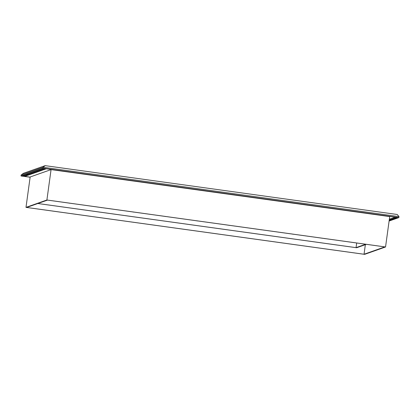 <?xml version="1.0" encoding="UTF-8"?>
<svg xmlns="http://www.w3.org/2000/svg" width="420" height="420" viewBox="0 0 420 420"><rect width="100%" height="100%" fill="white"/><g stroke="black" fill="none" stroke-linecap="round" stroke-linejoin="round"><path stroke-width="0.63" d="M85.89 174.436L86.536 174.505L85.89 174.436M354.889 211.754L355.535 211.822L354.889 211.754M30.135 177.13L24.733 176.379L24.817 175.739L45.208 168.551M24.733 176.379L46.268 168.782L395.136 217.182L389.351 219.224M30.156 176.978L51.067 169.607L389.713 216.584L385.544 246.976L364.639 254.352L25.993 207.375L30.156 176.978M25.993 207.375L46.904 199.999L51.067 169.607M46.904 199.999L385.544 246.976M47.502 200.104L384.867 246.902L364.04 254.247L26.675 207.448L47.502 200.104M364.04 254.247L365.353 244.676M69.121 203.102A0.483 0.483 70.6 0 0 69.599 203.191L69.652 203.175M101.073 207.533A0.483 0.483 70.6 0 0 101.546 207.622L101.598 207.606M133.019 211.964A0.483 0.483 70.6 0 0 133.497 212.058L133.544 212.037M164.966 216.4A0.483 0.483 70.6 0 0 165.443 216.489L165.491 216.468M196.912 220.831A0.483 0.483 70.6 0 0 197.39 220.92L197.442 220.904M228.863 225.262A0.483 0.483 70.6 0 0 229.336 225.351L229.388 225.335M260.81 229.693A0.483 0.483 70.6 0 0 261.287 229.782L261.334 229.766M292.756 234.124A0.483 0.483 70.6 0 0 293.233 234.218L293.281 234.197M324.702 238.555A0.483 0.483 70.6 0 0 325.18 238.649L325.232 238.628M365.689 244.241L356.05 247.643L356.685 243.012M356.05 247.643L37.863 203.501M366.329 244.33L356.648 247.748L37.821 203.516M30.125 177.214L21.677 176.043L43.57 168.326L398.192 217.518L389.146 220.71M30.125 177.235L21 175.97L42.971 168.221L398.869 217.591L389.099 221.036M399 216.631L43.102 167.26L21.131 175.009L23.431 173.313L45.166 165.648L397.226 214.489L399 216.631L398.869 217.591M45.166 165.648L43.102 167.26L42.971 168.221M21.131 175.009L21 175.97M28.056 174.599L26.418 174.374M389.24 220.012L396.842 217.329M23.121 175.534L24.817 175.77"/></g></svg>
